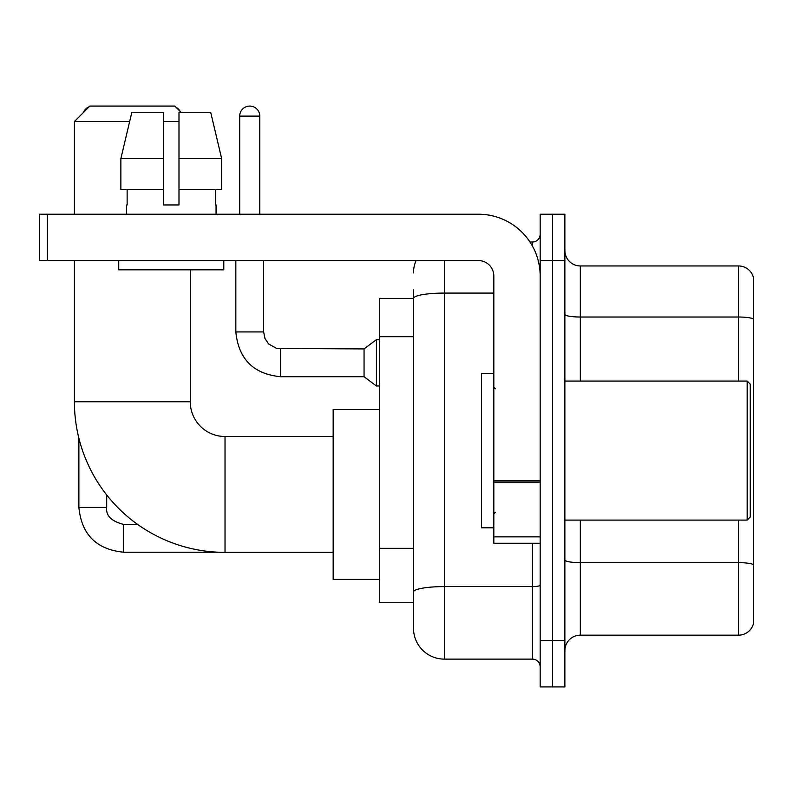 <?xml version="1.0" encoding="UTF-8"?>
<svg xmlns="http://www.w3.org/2000/svg" width="793" height="793" viewBox="0 0 793 793"><rect width="100%" height="100%" fill="white"/><g stroke="black" fill="none" stroke-linecap="round" stroke-linejoin="round"><path stroke-width="1.19" d="M444.387 260.56L444.387 659.122A30.897 30.897 0 0 1 413.49 628.225L413.49 289.911L413.49 298.406L379.51 298.406L379.51 602.73L413.49 602.73M540.172 640.575L540.172 686.926L552.523 686.926L552.523 640.575L552.523 686.926L564.884 686.926L564.884 640.575L552.523 640.575L552.523 260.56L552.523 640.575L540.172 640.575L540.172 260.56L552.523 260.56L552.523 214.209L552.523 260.56L564.884 260.56L564.884 640.575M564.884 260.56L564.884 214.209L540.172 214.209L540.172 260.56M444.387 659.122L532.44 659.122L532.44 543.255M529.982 242.024L532.44 242.024A7.722 7.722 0 0 0 540.172 234.292M413.49 628.225L413.49 597.327M493.821 293.083L444.387 293.083A30.897 5.363 180 0 0 413.49 298.446L413.49 289.911M540.172 666.844A7.722 7.722 0 0 0 532.44 659.122M413.49 272.911A30.897 30.897 0 0 1 416.067 260.56M564.884 650.617A15.444 15.444 0 0 1 580.327 635.173L738.521 635.173L738.521 520.089M753.35 277.084A15.444 15.444 0 0 0 738.521 265.962A15.444 15.444 0 0 1 753.35 277.084L753.35 624.051A15.444 15.444 0 0 1 738.521 635.173M753.35 278.323L753.35 318.955A15.444 2.686 180 0 0 738.521 317.022L738.521 265.962L580.327 265.962A15.444 15.444 0 0 1 564.884 250.519A15.444 15.444 0 0 0 580.327 265.962L580.327 381.056M221.653 189.497L221.653 158.6L210.68 112.259L221.653 158.6L221.653 189.497L178.99 189.497L178.99 112.259L210.68 112.259L221.653 158.6L178.99 158.6M333.159 552.374L225.024 552.374A150.62 150.62 0 0 1 74.403 401.754L74.403 260.56M225.024 552.374L225.024 436.507A34.753 34.753 0 0 1 190.27 401.754L190.27 269.828M129.646 121.527L74.403 121.527L89.857 106.074L174.817 106.074L181.002 112.259M178.99 121.527L163.546 121.527M74.403 214.209L74.403 121.527M379.51 409.475L333.159 409.475L333.159 579.405L379.51 579.405M89.183 106.748A10.041 10.041 0 0 0 83.424 112.517M78.884 438.212L78.884 507.421L106.698 507.421L106.698 494.941M176.016 107.273A10.041 10.041 0 0 1 180.12 111.377M239.704 214.209L239.704 116.115A10.041 10.041 0 0 1 249.745 106.074A10.041 10.041 0 0 1 259.787 116.115L259.787 214.209M280.643 376.725C253.463 374.038 238.524 359.11 235.838 331.93C238.524 359.11 253.463 374.038 280.643 376.725C253.463 374.038 238.524 359.11 235.838 331.93C238.524 359.11 253.463 374.038 280.643 376.725C253.463 374.038 238.524 359.11 235.838 331.93C238.524 359.11 253.463 374.038 280.643 376.725C253.463 374.038 238.524 359.11 235.838 331.93C238.524 359.11 253.463 374.038 280.643 376.725C253.463 374.038 238.524 359.11 235.838 331.93C238.524 359.11 253.463 374.038 280.643 376.725C253.463 374.038 238.524 359.11 235.838 331.93C238.524 359.11 253.463 374.038 280.643 376.725C253.463 374.038 238.524 359.11 235.838 331.93C238.524 359.11 253.463 374.038 280.643 376.725C253.463 374.038 238.524 359.11 235.838 331.93C238.524 359.11 253.463 374.038 280.643 376.725C253.463 374.038 238.524 359.11 235.838 331.93L263.643 331.93L264.991 338.561L268.629 343.944L276.658 348.444L364.056 348.92L364.056 376.725L280.643 376.725L280.643 348.95M364.056 348.92L376.417 339.652L376.417 385.993L379.51 385.993M540.172 543.255L493.821 543.255L493.821 480.786L540.172 480.786M540.172 276.004A61.795 61.795 0 0 0 478.377 214.209L47.372 214.209L47.372 260.56L478.377 260.56A15.444 15.444 0 0 1 493.821 276.004L493.821 480.786M47.372 260.56L39.65 260.56L39.65 214.209L47.372 214.209M178.99 204.941L163.546 204.941L178.99 204.941L178.99 189.497M126.464 204.941L127.138 204.941L126.464 204.941L126.464 214.209M216.063 204.941L215.399 204.941L216.063 204.941L216.063 214.209M215.399 189.497L215.399 204.941M163.546 158.6L120.873 158.6L131.856 112.259L163.546 112.259L163.546 204.941M127.138 204.941L127.138 189.497M118.742 260.56L118.742 269.828L223.795 269.828L223.795 260.56M163.546 189.497L120.873 189.497L120.873 158.6L131.856 112.259M747.175 381.056L750.257 384.139L750.257 516.996L747.175 520.089L747.175 381.056L564.884 381.056M493.821 373.325L481.46 373.325L481.46 527.811L493.821 527.811M413.49 336.698L379.51 336.698M413.49 548.34L379.51 548.34M540.172 585.254A7.722 1.338 0 0 1 532.44 586.592L444.387 586.592A30.897 5.363 180 0 0 413.49 591.955M532.44 246.088L532.44 242.024M753.35 564.586A15.444 2.686 180 0 0 738.521 562.653L580.327 562.653L580.327 635.173M738.521 381.056L738.521 317.022L580.327 317.022A15.444 2.686 0 0 1 564.884 314.345M580.327 520.089L580.327 562.653A15.444 2.686 0 0 1 564.884 559.967M74.403 401.754L190.27 401.754M137.615 524.411L123.688 524.411C111.426 521.318 105.756 515.658 106.698 507.421C105.756 515.658 111.426 521.318 123.688 524.411C111.426 521.318 105.756 515.658 106.698 507.421C105.756 515.658 111.426 521.318 123.688 524.411C111.426 521.318 105.756 515.658 106.698 507.421C105.756 515.658 111.426 521.318 123.688 524.411C111.426 521.318 105.756 515.658 106.698 507.421C105.756 515.658 111.426 521.318 123.688 524.411L123.688 552.215C96.508 549.529 81.57 534.601 78.884 507.421C81.57 534.601 96.508 549.529 123.688 552.215C96.508 549.529 81.57 534.601 78.884 507.421C81.57 534.601 96.508 549.529 123.688 552.215C96.508 549.529 81.57 534.601 78.884 507.421C81.57 534.601 96.508 549.529 123.688 552.215C96.508 549.529 81.57 534.601 78.884 507.421C81.57 534.601 96.508 549.529 123.688 552.215L218.204 552.215M263.643 331.93L263.643 260.56M239.704 116.115L259.787 116.115M540.172 482.134L493.821 482.134M493.821 536.871L540.172 536.871M333.159 436.507L225.024 436.507M364.056 376.725L376.417 385.993M235.838 331.93L235.838 260.56M376.417 339.652L379.51 339.652M564.884 520.089L747.175 520.089M495.367 388.778L493.821 387.232M495.367 512.357L493.821 513.904"/></g></svg>
